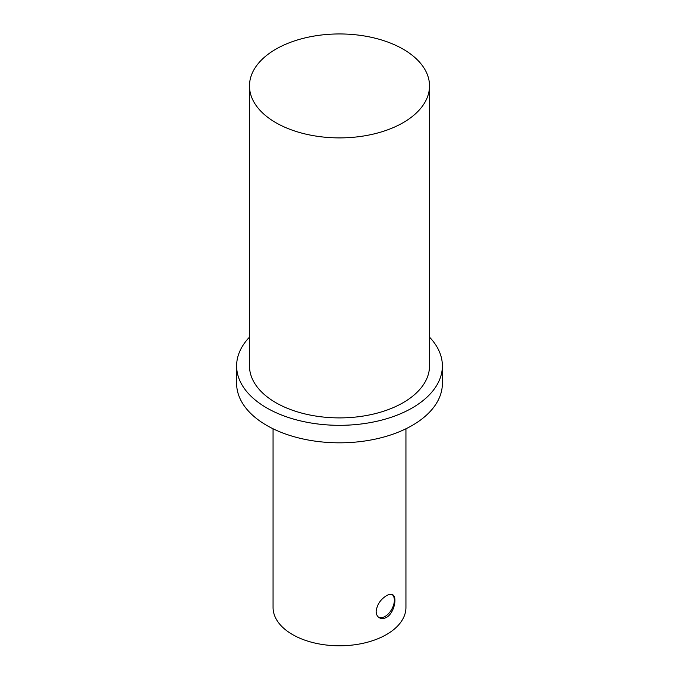 <?xml version="1.0" encoding="UTF-8"?>
<svg xmlns="http://www.w3.org/2000/svg" width="679" height="679" viewBox="0 0 679 679"><rect width="100%" height="100%" fill="white"/><g stroke="black" fill="none" stroke-linecap="round" stroke-linejoin="round"><path stroke-width="1.02" d="M386.478 617.398C383.873 618.824 381.496 618.951 379.366 617.788C377.286 616.524 376.208 614.402 376.141 611.431C377.015 604.7 380.461 599.455 386.478 595.704C389.033 594.244 391.096 593.938 392.657 594.77C397.436 596.833 394.346 613.145 386.478 617.398M378.831 617.432A13.291 7.673 120 0 0 391.571 609.581A13.291 7.673 120 0 0 392.148 594.532M273.06 428.772L273.06 607.425A66.44 38.364 0 0 0 314.071 642.869A66.44 38.364 0 0 0 386.478 634.551A66.44 38.364 0 0 0 405.94 607.425L405.94 428.772M249.482 337.166A102.877 59.396 0 0 0 236.623 365.922L236.623 383.423A102.877 59.396 0 0 0 300.126 438.303A102.877 59.396 0 0 0 412.246 425.427A102.877 59.396 0 0 0 442.377 383.423L442.377 365.922A102.877 59.396 0 0 0 429.518 337.166M236.623 365.922A102.877 59.396 0 0 0 300.126 420.802A102.877 59.396 0 0 0 412.246 407.926A102.877 59.396 0 0 0 442.377 365.922M249.482 85.919L249.482 365.922A90.018 51.969 0 0 0 305.049 413.944A90.018 51.969 0 0 0 403.156 402.672A90.018 51.969 0 0 0 429.518 365.922L429.518 85.919A90.018 51.969 0 0 0 339.5 33.95A90.018 51.969 0 0 0 249.482 85.919A90.018 51.969 0 0 0 305.049 133.941A90.018 51.969 0 0 0 403.156 122.67A90.018 51.969 0 0 0 429.518 85.919"/></g></svg>

